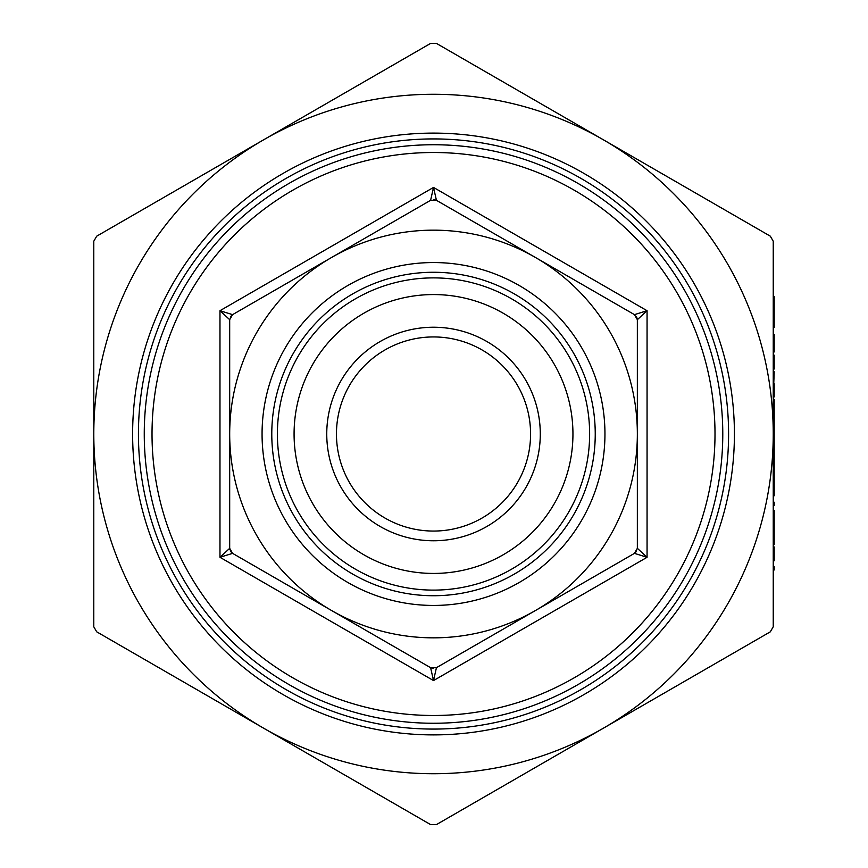 <?xml version="1.0" encoding="UTF-8"?>
<svg xmlns="http://www.w3.org/2000/svg" width="868" height="868" viewBox="0 0 868 868"><rect width="100%" height="100%" fill="white"/><g stroke="black" fill="none" stroke-linecap="round" stroke-linejoin="round"><path stroke-width="1.3" d="M773.236 569.983L773.236 566.75L774.213 566.75L774.213 569.983L773.236 569.983M773.236 560.761L773.236 546.938L774.213 546.938L774.213 560.761L773.236 560.761M774.213 514.04L774.213 544.627L773.236 544.627L773.236 510.514L774.213 510.514L774.213 514.04L773.236 514.04M773.236 468.568L774.213 468.568L774.213 495.769L773.236 495.769L773.236 454.745L774.213 454.745L774.213 423.855L773.236 423.855L773.236 399.432L774.213 399.432L774.213 411.421L773.236 411.421M774.213 451.512L773.236 451.512L773.236 434L773.236 626.783L770.328 631.817L436.43 824.6L430.604 824.6L96.706 631.817L93.787 626.783L93.787 241.217L96.706 236.183L430.604 43.4L436.43 43.4L770.328 236.183L773.236 241.217L773.236 434A339.724 339.724 0 0 0 263.655 139.791A339.724 339.724 0 0 0 263.655 728.209A339.724 339.724 0 0 0 773.236 434M773.236 383.797L773.236 371.775L774.213 371.775L773.236 396.893L774.213 396.893L774.213 383.797M774.213 427.089L773.236 427.089L773.236 423.855M773.236 311.851L773.236 296.639L774.213 296.639L774.213 311.851L773.236 311.851L773.236 327.518L774.213 327.518L774.213 312.306L773.236 312.306M774.213 337.663L774.213 351.952L773.236 351.952L773.236 334.43L774.213 334.43L774.213 337.663L773.236 337.663M773.236 369.009L773.236 355.175L774.213 355.175L774.213 369.009L773.236 369.009M773.236 505.447L773.236 502.225L774.213 502.225L774.213 505.447L773.236 505.447M540.287 434A106.775 106.775 0 0 0 380.13 341.536A106.775 106.775 0 0 0 380.13 526.464A106.775 106.775 0 0 0 540.287 434M572.945 434A139.422 139.422 0 0 1 363.8 554.75A139.422 139.422 0 0 1 363.8 313.25A139.422 139.422 0 0 1 572.945 434M138.435 434A295.077 295.077 0 0 0 433.512 729.077A295.077 295.077 0 0 0 728.588 434A295.077 295.077 0 0 0 433.512 138.923A295.077 295.077 0 0 0 138.435 434M230.562 316.603L232.591 314.639L219.973 310.711L229.684 319.674L229.684 548.326L229.684 319.674L232.591 314.639L430.626 200.302M636.667 316.939L637.351 319.674L647.061 310.711L433.512 187.423L430.604 200.313L436.43 200.313L433.512 187.423L219.973 310.711L219.973 557.289L232.591 553.361L230.573 551.419M433.696 199.531L436.43 200.313L535.437 257.471A203.839 203.839 0 0 0 229.684 434A203.839 203.839 0 0 0 331.598 610.529L232.591 553.361L229.684 548.326L219.973 557.289L433.512 680.577L436.43 667.687L430.604 667.687L331.598 610.529A203.839 203.839 0 0 0 535.437 610.529L436.43 667.687M229.879 549.813L229.684 548.326M433.338 668.468L430.604 667.687L433.512 680.577L647.061 557.289L637.351 548.326L634.443 553.361L535.437 610.529A203.839 203.839 0 0 0 637.351 434L637.351 548.326M636.472 551.397L634.443 553.361L647.061 557.289L647.061 310.711L634.443 314.639L637.351 319.674L637.351 434A203.839 203.839 0 0 0 535.437 257.471L634.443 314.639M715.004 434A281.482 281.482 0 0 0 292.776 190.222A281.482 281.482 0 0 0 292.776 677.778A281.482 281.482 0 0 0 715.004 434M530.576 434A97.064 97.064 0 0 1 384.98 518.055A97.064 97.064 0 0 1 384.98 349.945A97.064 97.064 0 0 1 530.576 434M734.415 434A300.903 300.903 0 0 1 283.066 694.584A300.903 300.903 0 0 1 283.066 173.416A300.903 300.903 0 0 1 734.415 434M589.632 434A156.121 156.121 0 0 1 355.457 569.202A156.121 156.121 0 0 1 355.457 298.798A156.121 156.121 0 0 1 589.632 434M595.242 434A161.73 161.73 0 0 1 352.647 574.063A161.73 161.73 0 0 1 352.647 293.937A161.73 161.73 0 0 1 595.242 434M774.213 396.199L773.236 396.199M774.213 423.855L774.213 411.421M774.213 439.251L773.236 439.251M774.213 448.789L773.236 448.789M774.213 468.568L774.213 454.745M774.213 483.357L773.236 483.357M774.213 471.335L773.236 471.335M774.213 519.509L773.236 519.509M774.213 535.806L773.236 535.806M774.213 541.122L773.236 541.122M144.262 434A289.25 289.25 0 0 1 578.142 183.495A289.25 289.25 0 0 1 578.142 684.505A289.25 289.25 0 0 1 144.262 434M604.953 434A171.43 171.43 0 0 1 347.797 582.471A171.43 171.43 0 0 1 347.797 285.529A171.43 171.43 0 0 1 604.953 434"/></g></svg>

